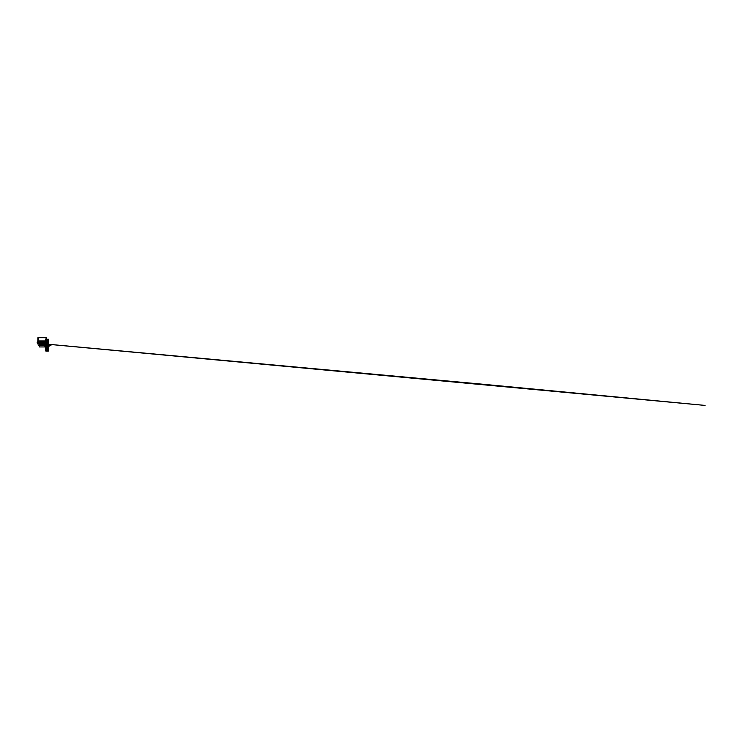 <?xml version="1.0" encoding="UTF-8"?>
<svg xmlns="http://www.w3.org/2000/svg" width="743" height="743" viewBox="0 0 743 743"><rect width="100%" height="100%" fill="white"/><g stroke="black" fill="none" stroke-linecap="round" stroke-linejoin="round"><path stroke-width="0.56" stroke-dasharray="3.71 2.79" d="M45.147 343.108L45.174 343.888M39.323 343.656L39.444 346.823L44.905 346.823L45.026 343.535M44.831 345.597L44.979 344.836L45.342 345.644L45.314 344.641L45.379 345.811M45.147 343.312L45.026 344.232L39.444 344.111L39.323 346.702M45.026 346.702L45.026 344.232M44.599 343.777L39.36 343.749M39.323 341.186L39.323 344.232M39.193 346.702L39.444 343.981L44.905 343.981L45.147 346.702M39.323 341.966L39.323 343.201M45.147 344.223L45.147 341.186M39.221 343.768L44.636 343.907M38.775 342.774L40.215 342.774L38.775 342.319L38.729 342.82L38.729 342.272L38.729 342.82M38.729 343.062L38.562 342.179M45.564 342.319L44.125 342.319L45.564 342.774L45.611 342.272L45.611 342.82L45.611 342.272M45.778 342.179L45.611 342.913M44.71 337.461L44.097 337.461M44.097 337.721L44.71 337.721M40.243 337.461L39.639 337.461M39.639 337.721L40.243 337.721M46.493 342.551L46.493 343.294L46.493 342.551M46.233 342.551L46.233 341.808L46.233 342.551M38.116 342.551L38.116 341.808L38.144 342.551M37.847 342.551L37.847 343.294L37.847 342.551M37.847 337.991A0.529 0.529 0 0 1 38.376 337.461L45.964 337.461A0.529 0.529 0 0 1 46.493 337.991L46.493 344.037L45.964 337.721L38.376 337.721L37.847 344.037L37.847 337.991M38.487 342.551L38.487 341.984L38.487 342.551M38.404 343.108L38.404 341.994L38.404 343.108L37.847 343.108L38.487 343.108L38.116 341.984M46.233 341.984L45.862 343.108L45.862 341.984L45.862 343.108L46.493 343.108L46.205 341.994L45.936 343.108M38.404 342.922L37.661 342.922L37.661 342.179L37.661 342.922L37.661 342.179L38.404 342.179L38.404 342.922L38.404 342.179M46.837 342.328L45.936 342.922M46.995 343.99L47.05 350.557L47.05 339.727L47.199 344.724L46.837 345.774L46.67 344.724M47.589 346.396L47.171 344.557L47.468 350.445L47.468 346.507M47.663 342.523L47.199 342.068L47.385 343.08L47.385 342.551M47.589 344.232L47.171 345.597L47.171 340.238L47.589 348.606L46.874 346.043L47.171 341.223L47.171 350.445L46.995 346.043L46.753 349.312M46.874 345.207L47.348 344.901L47.357 345.551L47.468 344.771L47.171 339.969L47.171 343.535M46.837 348.216L46.874 347.38L46.642 348.133M45.546 344.631L45.546 346.024L45.546 344.631M45.546 345.653L45.546 344.26L45.546 345.653M46.985 344.854L46.985 345.653L46.985 344.854M46.01 345.569L46.01 344.399L46.01 345.569M45.425 345.569L45.425 344.399L45.425 345.569M46.01 345.43L46.01 344.641L46.01 345.43M45.425 344.854L45.425 345.653L45.425 344.854M46.985 344.91L46.985 345.551L46.985 344.91M46.948 344.928L46.948 345.523L46.948 344.928M45.314 344.928L45.314 345.523L45.314 344.928M45.425 344.176L45.425 346.108M45.546 344.585L45.546 346.108L45.546 344.585M46.01 345.625L46.01 344.297L46.01 345.625L45.425 345.653L46.985 345.653M48.797 344.631L48.797 346.024L48.797 344.631M48.797 345.653L48.797 344.26L48.797 345.653M47.357 344.854L47.357 345.653L47.357 344.854M49.038 344.854L49.038 345.653L49.038 344.854M48.332 345.569L48.332 344.399L48.332 345.569M48.917 345.569L48.917 344.399L48.917 345.569M48.332 345.43L48.332 344.641L48.332 345.43M48.917 344.854L48.917 345.653L48.917 344.854M47.394 344.928L47.394 345.523L47.394 344.928M49.038 344.928L49.038 345.523L49.038 344.928M48.917 346.108L48.917 344.176M48.797 344.585L48.797 346.108L48.797 344.585M48.332 345.625L48.36 344.269L48.36 346.015L48.917 345.653L47.385 345.774L47.468 343.303L47.468 344.771M45.685 343.572L45.685 341.529M45.685 339.337L45.685 350.947M45.685 348.281L45.685 339.672L45.685 348.281M47.663 345.068L47.171 344.696L46.995 345.699L47.292 350.436L47.348 344.901M47.348 346.786L47.589 344.176M47.589 346.322L48.657 346.442L48.657 343.851L47.292 344.074L47.589 340.043M47.589 339.802L47.589 341.009M47.348 343.498L47.589 346.108M47.05 347.195L47.171 349.061L47.05 347.195M46.753 345.467L46.995 349.136M46.753 346.972L47.199 344.668M47.663 344.696L46.753 343.851L46.753 345.681M47.171 344.529L47.171 341.901M46.753 341.641L46.753 344.39M46.753 339.811L46.995 343.758L46.995 340.145M46.753 340.981L46.995 344.25L47.171 341.223M46.753 343.312L46.753 344.603M46.753 348.643L46.753 345.894M46.753 346.396L46.995 350.306M46.753 350.473L46.995 346.526L46.995 350.148M48.797 346.108L48.797 343.851M47.589 344.798L47.171 343.99M47.589 345.486L47.292 350.436L47.348 346.452M45.546 346.108L45.546 343.851M46.753 346.433L45.685 346.442M47.171 339.969L47.171 343.87M47.589 344.093L47.468 341.102M47.589 346.201L47.292 350.167L47.171 345.857M47.663 345.216L47.171 345.216M47.171 346.758L47.171 344.436M47.589 345.021L47.468 344.148M47.589 347.018L47.348 345.393M47.589 350.241L47.468 346.433L47.348 349.256M47.589 348.606L47.589 346.052M47.589 345.263L47.468 348.532M47.171 346.414L47.468 349.182M47.348 346.86L47.468 345.523M46.874 346.935L46.995 345.876M46.01 344.641L46.874 344.789L46.874 344.25M45.685 343.851L46.874 343.777L46.874 340.173M46.874 339.932L46.781 343.851M46.874 343.359L46.995 344.455M46.874 350.352L46.995 346.154M47.171 348.383L46.874 345.959M47.468 343.777L47.348 339.95L47.348 343.842M47.589 343.851L47.348 340.201M48.657 348.281L48.657 339.672L48.601 350.557L48.601 339.727L47.468 339.848M48.657 339.337L48.657 350.947M46.837 344.511L46.642 345.105M47.989 345.551L46.67 345.616M46.642 345.207L46.66 344.529M47.989 345.254L46.67 345.189M46.874 342.876L46.837 342.412L47.385 342.867M47.989 342.848L46.874 342.579M47.663 342.263L47.385 342.82L47.199 342.068L47.171 342.997L46.837 342.068L46.837 342.82L46.911 342.263L47.989 342.3L46.67 342.486M47.636 347.696L46.67 348.058M47.663 348.03L46.67 347.622M47.989 347.668L46.874 347.622M46.874 347.752L47.385 347.956L47.19 347.483M47.989 347.724L46.67 347.798M47.989 347.436L46.67 347.362M47.385 345.031L46.67 345.096M47.989 344.743L46.67 344.668M45.862 342.179L46.586 342.179L46.586 342.922L46.642 342.421M47.171 342.244L46.67 342.235M47.663 345.588L49.038 345.523L49.038 344.724L49.196 345.56M47.663 347.399L47.171 347.315M46.725 342.727L46.725 342.198L46.725 342.727M46.725 342.198L46.725 342.904M39.658 342.774L39.602 342.272L39.602 342.829L38.97 342.272L38.729 342.774M37.754 342.922L38.72 342.922L37.754 342.922L37.754 342.179L37.614 342.904M37.614 343.108L37.614 342.198M39.035 345.374L39.035 344.724L39.073 345.356M39.035 345.43L39.035 344.641L39.035 345.43M38.571 345.189L38.571 344.687L38.571 345.189M38.998 345.514L38.617 344.873M38.97 345.068L38.998 344.501M38.998 345.43L38.998 344.641L38.998 345.43M39.193 344.733L39.193 345.56L39.323 344.752M39.091 344.585L39.054 345.124M39.035 346.164L39.035 344.12M45.314 344.771L45.314 345.56L45.314 344.771L46.985 344.733M45.147 344.771L45.147 345.56L45.026 344.752M45.314 344.12L45.314 346.164M45.174 344.12L45.147 346.164M49.038 346.164L49.038 344.12M49.196 346.164L49.196 344.12M49.196 345.653L49.242 344.501M39.323 345.541L50.106 345.514L50.106 344.771L50.106 345.514L50.106 344.771L39.035 344.733M49.883 344.771L49.883 345.514M49.242 344.873L49.586 345.783M49.196 344.771L49.196 345.514L49.196 344.771L49.233 345.458L49.233 344.836L50.069 344.836L50.069 345.458L50.106 344.771M38.562 342.477L38.562 342.969L38.562 342.477M38.72 342.477L38.72 342.969L38.72 342.477M38.562 343.572L38.562 341.529M38.72 343.572L38.72 341.529M45.778 342.142L45.778 342.969L45.62 342.142M45.778 341.548L45.778 343.572M45.62 341.548L45.62 343.572M39.444 343.981L39.444 340.935M42.667 343.907L39.871 343.981M43.113 344.91L39.565 344.882L44.32 345.105M39.685 344.993L43.029 345.058C44.376 345.031 44.441 344.975 43.233 344.91L39.75 344.854L43.335 344.826M42.63 345.086L44.106 344.993M43.243 344.91L39.76 344.984M41.441 345.142L41.441 345.662L41.441 345.142L39.5 345.569L39.509 346.368L39.5 343.73M41.441 345.198L42.202 345.198M42.202 345.086L42.323 345.727L42.323 345.077L42.323 345.727L42.323 345.077L43.317 345.077L43.317 345.727L43.438 345.077L43.438 345.727L43.465 345.049L43.465 345.755L43.465 345.049L46.326 345.049L46.326 345.755L46.363 345.086M45.184 345.086L45.379 345.755L45.379 345.049M45.147 345.755L45.379 344.993L45.342 345.736M45.379 345.653L45.379 344.947M44.794 344.938L44.979 345.597M44.979 345.031L45.026 345.876M45.026 345.783L45.026 344.938M45.063 343.201L45.174 342.17M45.147 344.511L45.174 341.734L45.174 344.511M45.147 344.343L45.147 341.919M45.174 342.263L45.174 343.108M44.905 341.994L44.905 343.108M44.905 346.823L44.905 344.111M44.366 344.158L39.416 343.768L39.444 346.823M39.444 343.108L39.444 341.994M44.905 343.981L44.905 340.935M45.964 345.653L45.964 344.26L45.982 345.644M48.388 345.653L48.388 344.26L48.388 345.653M45.722 343.572L45.722 341.529M45.722 339.282L45.722 351.002M46.224 339.189L46.224 351.095M46.224 343.294L46.224 341.808M45.741 348.253L45.741 339.727L45.741 348.253M47.171 346.294L47.348 350.083M48.62 339.282L48.62 351.002M48.128 339.189L48.128 351.095M45.026 345.541L46.985 345.551M46.679 342.179L45.936 342.179M45.425 345.894L46.01 345.894M45.425 344.399L46.01 344.399L45.425 344.399M45.425 345.885L46.01 345.885M46.01 344.297L48.36 344.269M46.01 345.987L48.36 346.015M48.332 344.641L47.357 344.641M48.917 344.399L48.332 344.399L48.917 344.399M48.917 345.894L48.332 345.894M48.917 345.885L48.332 345.885M49.038 344.771L47.357 344.733M47.171 350.445L45.685 350.622M47.171 339.848L45.685 339.672M48.657 350.622L47.468 350.445M46.837 345.114L47.989 345.031M47.989 347.984L46.874 348.068M47.989 342.3L46.874 342.226M47.199 342.848L47.663 342.894M44.682 342.774L45.611 342.774M44.682 342.328L45.611 342.328M45.862 342.922L46.679 342.904M39.658 342.328L38.729 342.328M38.487 342.179L37.661 342.198M49.196 345.514L50.106 345.514M44.775 344.91L38.942 344.993M43.01 344.826L39.63 344.854M41.19 344.863L39.593 344.873M39.676 344.854L42.527 344.826M39.63 344.018L42.871 343.703M44.041 343.628L39.658 343.74M39.555 343.99L44.218 344.074M41.97 344.826L39.741 344.854M42.137 343.693L44.524 343.925M43.568 343.814L42.202 343.703M39.509 346.368L39.769 343.721M39.5 346.322L39.769 345.569L41.441 345.662M41.441 345.606L42.202 345.606M42.202 345.727L45.184 345.727M45.425 345.755L46.363 345.718"/><path stroke-width="1.11" d="M39.36 343.749L39.444 341.065L44.905 341.065L45.026 341.966M45.026 341.186L45.026 343.656M45.174 344.269L44.905 346.953L39.444 346.953L39.193 345.058M45.564 342.319L45.147 344.093L44.905 340.935L39.444 340.935L39.193 341.966M39.193 344.919L39.193 344.037L39.035 344.854L43.113 344.91M39.444 343.981L45.147 343.656M39.193 341.186L39.193 343.656M38.729 342.189L39.193 341.994M38.729 342.04L39.193 343.108M45.611 343.062L45.62 342.179M45.611 342.04L45.147 341.994M38.376 337.461A0.529 0.529 0 0 0 37.847 337.991L37.847 344.037L38.376 337.721L45.964 337.721L46.493 344.037L46.493 337.991A0.529 0.529 0 0 0 45.964 337.461L38.376 337.461M38.487 341.984L38.487 343.108M45.862 343.108L45.862 341.984M37.15 342.337L37.289 343.108L37.661 341.808L37.661 342.922M45.685 343.851L45.546 346.442L45.546 344.176M48.797 344.176L48.657 348.281M45.685 341.529L45.685 339.337L46.224 339.189L46.224 341.808M45.722 343.572L45.722 351.002L45.685 343.572M48.657 339.672L48.797 346.442M48.128 339.189L48.128 351.095L48.657 350.947L48.657 339.337L46.493 339.189M47.19 342.755L47.19 342.133L47.19 342.755M38.729 342.913L37.754 342.922M37.614 341.994L37.289 342.764M50.868 345.356L50.868 344.771L50.868 345.356M50.942 345.319L50.942 344.836L50.942 345.319M38.571 345.597L38.571 345.096L38.571 345.597M39.193 346.164L39.035 345.124L38.571 345.653M49.038 344.975L49.196 346.164L49.038 344.975M49.196 344.585L49.242 345.783L49.586 344.873M50.942 344.836L50.106 344.771L50.106 345.616L50.942 345.449M49.883 345.514L49.883 344.771M38.562 342.365L38.72 343.572L38.562 342.365M45.778 343.572L45.62 341.529L45.778 343.572M43.688 343.972L39.24 344.037L43.187 343.814C44.989 343.851 45.091 343.907 43.493 343.981L39.091 344.028L44.599 344.185L39.091 344.306L44.599 344.464L39.091 344.585L43.01 344.826M44.645 343.898L43.791 343.972M43.493 343.981L39.639 343.898M39.871 343.981L42.667 343.907M39.221 344.993L44.134 344.724C43.577 343.535 44.32 344.919 44.255 344.752L39.416 345.114L39.444 346.953M42.63 345.086L39.723 344.901L44.041 344.743L41.19 344.863M43.335 344.826L39.75 344.854L43.233 344.91C44.441 344.975 44.376 345.031 43.029 345.058L39.908 345.049L43.029 345.058C44.376 345.031 44.441 344.975 43.233 344.91L43.243 344.91M45.147 345.857L45.147 345.356M45.147 343.888L45.174 343.108M45.147 341.966L45.174 341.492M44.905 341.065L44.905 341.994M44.905 343.108L44.905 343.777M39.444 343.74L39.444 343.108M39.444 341.994L39.444 341.065M44.905 346.953L44.905 343.907M39.444 344.873L39.444 344.046L44.366 344.167L39.416 344.046M45.722 341.529L45.722 339.282M45.722 351.002L46.224 351.095L46.224 343.294M48.62 351.002L48.62 339.282M38.942 343.888L44.654 343.879L39.054 344.028L44.599 344.148L39.054 344.306L44.589 344.427L42.527 344.826M39.453 343.795L39.286 344.278L44.199 344.854L39.286 344.557L44.496 344.353L44.283 344.984L44.404 344.446L39.593 344.873M39.323 343.108L45.026 343.108M39.323 341.994L45.026 341.994M48.128 351.095L46.224 351.095M46.725 343.108L47.19 342.969M46.725 341.994L47.19 342.133M50.106 344.668L49.632 344.529M50.106 345.616L49.632 345.755M44.524 344.018L39.212 343.888M44.385 343.888L39.286 343.777M44.227 344.984L44.218 344.158L39.221 343.888M44.506 344.018L44.32 344.993M44.227 344.873L39.63 344.854L44.041 344.464L39.63 344.576L44.041 344.185L39.63 344.297L44.041 343.907L39.63 343.749M43.698 343.888L44.366 344.436L39.416 344.557L44.366 344.715L39.416 344.836L44.246 344.863M39.258 345.086L44.357 345.049M43.4 343.963L44.041 344.139M42.871 343.703L44.041 343.86M44.088 343.888L43.178 343.953M42.955 343.963L39.555 343.99M44.134 343.888L39.63 344.028L44.088 344.158L39.63 344.306L44.051 344.427L41.97 344.826M44.227 343.73L42.137 343.693M44.524 343.925L705.033 405.418L483.869 384.335L43.568 343.814M42.202 343.703L39.602 343.48"/></g></svg>
